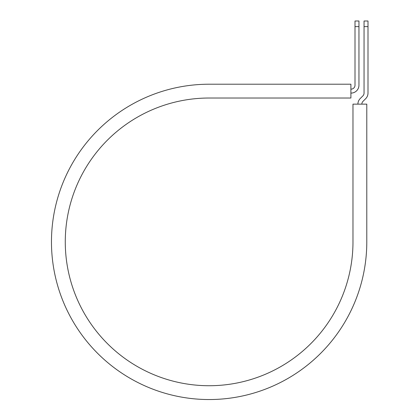 <?xml version="1.0" encoding="UTF-8"?>
<svg xmlns="http://www.w3.org/2000/svg" width="420" height="420" viewBox="0 0 420 420"><rect width="100%" height="100%" fill="white"/><g stroke="black" fill="none" stroke-linecap="round" stroke-linejoin="round"><path stroke-width="0.63" d="M355.01 26.607L355.01 21L358.953 21L358.953 26.607L355.01 26.607L355.01 85.197A3.948 3.948 0 0 1 351.062 89.145L350.899 89.145M358.953 26.607L358.953 85.197A7.891 7.891 0 0 1 351.062 93.093L350.899 93.093M361.856 104.134A3.948 3.948 0 0 1 363.011 101.346L365.689 98.669A7.891 7.891 0 0 0 367.999 93.093L367.999 21L364.051 21L364.051 93.093A3.948 3.948 0 0 1 362.896 95.881L360.224 98.553A7.891 7.891 0 0 0 357.913 104.134M367.999 26.607L364.051 26.607M209.129 84.215L350.899 84.215L350.899 98.023L209.129 98.023A143.855 143.855 0 0 0 65.273 241.878A143.855 143.855 0 0 0 209.129 385.728A143.855 143.855 0 0 0 352.979 241.878L352.979 104.134L366.791 104.134L366.791 241.878A157.663 157.663 0 0 1 209.129 399.541A157.663 157.663 0 0 1 51.466 241.878A157.663 157.663 0 0 1 209.129 84.215"/></g></svg>
